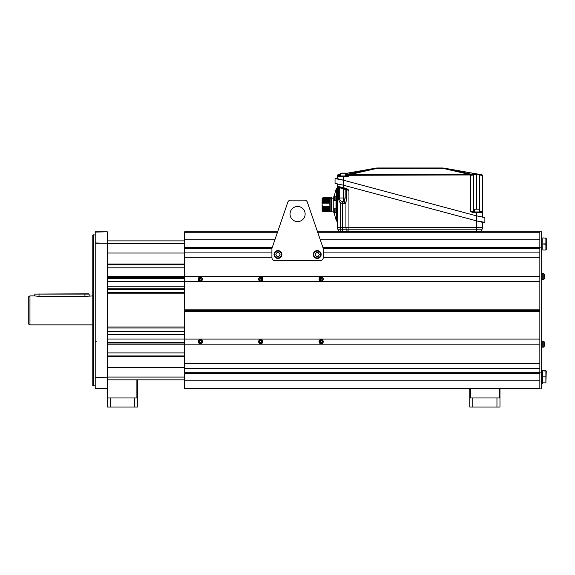 <?xml version="1.0" encoding="UTF-8"?>
<svg xmlns="http://www.w3.org/2000/svg" width="575" height="575" viewBox="0 0 575 575"><rect width="100%" height="100%" fill="white"/><g stroke="black" fill="none" stroke-linecap="round" stroke-linejoin="round"><path stroke-width="0.86" d="M28.75 324.163L28.75 296.563L29.957 295.866L29.957 324.861L28.75 324.163M34.795 294.113L88.802 293.753L89.161 294.113L34.795 294.113L34.795 295.866L39.021 296.499L84.935 296.499L92.791 295.866M34.795 295.866L29.957 295.866M92.791 324.861L29.957 324.861M95.206 234.844L92.791 235.197L92.791 385.53L95.206 385.882M93.394 234.844L93.394 385.882M95.206 231.826L107.288 231.826L95.206 231.826M95.206 242.952L95.206 232.084L107.288 231.826L107.288 377.775L95.206 377.459L107.288 377.775L107.288 388.901L95.206 388.901L95.206 243.268L107.288 243.268L95.206 242.952M95.206 340.874L96.305 341.751M107.288 342.218L184.618 342.218L107.288 342.218M199.618 342.218L201.027 342.218L199.618 342.218M260.037 342.218L261.438 342.218L260.037 342.218M320.447 342.218L321.856 342.218L320.447 342.218M107.288 240.889L184.618 240.889M184.618 276.532L107.288 276.532M184.618 281.671L107.288 281.671M184.618 286.199L107.288 286.199M184.618 292.718L107.288 292.718M184.618 293.753L107.288 293.753M184.618 326.981L107.288 326.981M184.618 328.009L107.288 328.009M184.618 334.528L107.288 334.528M184.618 339.063L107.288 339.063M136.893 397.965L136.893 379.838L184.618 379.838M184.618 344.195L107.288 344.195M107.288 343.031L184.618 343.031M317.695 232.271L539.846 232.271L539.846 231.826L541.657 231.826L541.657 247.839L539.846 247.839L539.846 247.365L322.884 247.365M320.318 239.89L539.846 239.739L320.261 239.739M539.846 247.839L539.846 380.837L184.618 380.837L184.618 310.392L539.846 310.392M541.657 247.839L541.657 388.901L539.846 388.901L539.846 388.456L184.618 388.456L184.618 380.837L539.846 380.837M541.657 372.895L539.846 372.895M544.647 276.216A5.506 5.47 90 0 0 544.453 275.109L544.453 275.109A5.513 5.513 0 0 0 543.77 273.592L542.261 273.592L542.261 279.637L543.77 279.637A5.513 5.513 0 0 0 544.46 278.135L544.46 278.135A5.506 5.47 90 0 0 544.647 277.013L544.453 276.992A5.448 4.952 90 0 0 544.453 276.237A5.448 4.952 90 0 1 544.453 276.992A5.448 4.952 90 0 0 544.453 276.237L544.453 276.237A5.448 4.952 90 0 1 544.453 276.992M543.77 273.592L543.77 279.637M544.453 344.49A5.448 4.952 90 0 0 544.453 343.735A5.448 4.952 90 0 1 544.453 344.49A5.448 4.952 90 0 0 544.453 343.735A5.448 4.952 90 0 1 544.453 344.49L544.647 344.511A5.506 5.47 90 0 1 544.453 345.618L544.46 345.625A5.513 5.513 0 0 1 543.77 347.135L542.261 347.135L542.261 341.09L543.77 341.09A5.513 5.513 0 0 1 544.46 342.599L544.453 342.599A5.506 5.47 90 0 1 544.647 343.713L544.647 343.713M543.77 341.09L543.77 347.135M321.942 342.233L321.152 342.628L320.354 342.233L321.152 342.628L321.942 342.233M261.532 342.233L260.734 342.628L259.943 342.233L260.734 342.628L261.532 342.233M201.113 342.233L200.323 342.628L199.532 342.233L200.323 342.628L201.113 342.233M321.152 340.63L321.942 341.025L321.152 340.63L320.354 341.025L321.152 340.63M199.532 341.025L200.323 340.63L201.113 341.025L200.323 340.63L199.532 341.025M259.943 341.025L260.734 340.63L261.532 341.025L260.734 340.63L259.943 341.025M184.618 311.6L539.846 311.6L539.846 339.092L184.618 339.092M184.618 363.558L539.846 363.558L539.846 344.166L184.618 344.166M184.618 372.298L539.846 372.298L539.846 368.632L184.618 368.632M320.404 342.233L321.892 342.233M199.583 342.233L201.063 342.233M259.993 342.233L261.481 342.233M469.768 397.965L472.787 397.965L472.787 407.028L469.768 407.028L469.768 388.901L184.618 388.901L184.618 388.456M539.846 380.988L539.846 388.456M539.846 388.901L469.768 388.901M274.915 239.739L184.618 239.739L184.618 252.094L271.91 252.094M184.618 281.635L539.846 281.635L539.846 309.127L184.618 309.127L184.618 252.094M184.618 309.127L184.618 310.335L539.846 310.335M321.152 278.163L321.892 278.494L320.404 278.494L321.152 278.163M199.583 278.494L201.063 278.494L199.583 278.494M259.993 278.494L261.481 278.494L259.993 278.494M321.986 279.702L321.152 280.154L320.318 279.702L321.152 280.154L321.986 279.702M261.575 279.702L260.734 280.154L259.9 279.702L260.734 280.154L261.575 279.702M201.157 279.702L200.323 280.154L199.489 279.702L200.323 280.154L201.157 279.702M287.823 202.177L271.91 248.472L271.91 257.535A3.019 3.019 0 0 0 274.936 260.554L320.246 260.554A3.019 3.019 0 0 0 323.265 257.535L323.265 248.472L307.352 202.177A3.019 3.019 0 0 0 304.498 200.143L290.684 200.143A3.019 3.019 0 0 0 287.823 202.177L277.632 231.826L184.618 231.826L184.618 239.89L274.864 239.89M539.846 239.89L539.846 247.365M184.618 276.561L539.846 276.561L539.846 257.169L323.265 257.169M184.618 257.169L271.91 257.169M323.251 248.429L539.846 248.429L539.846 252.094L323.265 252.094M184.618 239.89L184.618 241.716M317.544 231.826L539.846 231.826M539.846 232.271L539.846 239.739M200.323 277.287A1.876 1.876 0 0 1 202.199 279.162A1.876 1.876 0 0 1 200.323 281.031A1.876 1.876 0 0 1 198.454 279.162A1.876 1.876 0 0 1 200.323 277.287L200.323 277.049A2.113 2.113 0 0 1 202.436 279.162A2.113 2.113 0 0 1 200.323 281.276L200.323 281.031M200.847 278.257L199.798 278.257L199.281 279.162L199.798 280.068L200.847 280.068L201.372 279.162L200.847 278.257M200.323 281.276A2.113 2.113 0 0 1 198.21 279.162A2.113 2.113 0 0 1 200.323 277.049A2.113 2.113 0 0 0 198.21 279.162A2.113 2.113 0 0 0 200.323 281.276M200.74 342.477L199.906 342.477M260.734 277.287A1.876 1.876 0 0 1 262.61 279.162A1.876 1.876 0 0 1 260.734 281.031A1.876 1.876 0 0 1 258.865 279.162A1.876 1.876 0 0 1 260.734 277.287M261.258 278.257L260.216 278.257L259.692 279.162L260.216 280.068L261.258 280.068L261.783 279.162L261.258 278.257M260.734 277.049A2.113 2.113 0 0 1 262.854 279.162A2.113 2.113 0 0 1 260.734 281.276A2.113 2.113 0 0 1 258.621 279.162A2.113 2.113 0 0 1 260.734 277.049M261.151 342.477L260.324 342.477M321.152 277.287A1.876 1.876 0 0 1 323.021 279.162A1.876 1.876 0 0 1 321.152 281.031A1.876 1.876 0 0 1 319.276 279.162A1.876 1.876 0 0 1 321.152 277.287M321.677 278.257L320.627 278.257L320.103 279.162L320.627 280.068L321.677 280.068L322.194 279.162L321.677 278.257M321.152 277.049A2.113 2.113 0 0 1 323.265 279.162A2.113 2.113 0 0 1 321.152 281.276A2.113 2.113 0 0 1 319.039 279.162A2.113 2.113 0 0 1 321.152 277.049M321.569 342.477L320.735 342.477M200.323 339.753A1.876 1.876 0 0 1 202.199 341.629A1.876 1.876 0 0 1 200.323 343.498A1.876 1.876 0 0 1 198.454 341.629A1.876 1.876 0 0 1 200.323 339.753M200.847 340.723L199.798 340.723L199.281 341.629L199.798 342.535L200.847 342.535L201.372 341.629L200.847 340.723M200.323 339.516A2.113 2.113 0 0 1 202.436 341.629A2.113 2.113 0 0 1 200.323 343.742A2.113 2.113 0 0 1 198.21 341.629A2.113 2.113 0 0 1 200.323 339.516M260.734 339.753A1.876 1.876 0 0 1 262.61 341.629A1.876 1.876 0 0 1 260.734 343.498A1.876 1.876 0 0 1 258.865 341.629A1.876 1.876 0 0 1 260.734 339.753M261.258 340.723L260.216 340.723L259.692 341.629L260.216 342.535L261.258 342.535L261.783 341.629L261.258 340.723M260.734 339.516A2.113 2.113 0 0 1 262.854 341.629A2.113 2.113 0 0 1 260.734 343.742A2.113 2.113 0 0 1 258.621 341.629A2.113 2.113 0 0 1 260.734 339.516M321.152 339.753A1.876 1.876 0 0 1 323.021 341.629A1.876 1.876 0 0 1 321.152 343.498A1.876 1.876 0 0 1 319.276 341.629A1.876 1.876 0 0 1 321.152 339.753M321.677 340.723L320.627 340.723L320.103 341.629L320.627 342.535L321.677 342.535L322.194 341.629L321.677 340.723M321.152 339.516A2.113 2.113 0 0 1 323.265 341.629A2.113 2.113 0 0 1 321.152 343.742A2.113 2.113 0 0 1 319.039 341.629A2.113 2.113 0 0 1 321.152 339.516M542.628 377.423L542.628 370.171L542.628 377.423M542.628 375.734L542.628 371.867L542.628 375.734M546.25 371.076L545.891 382.857L545.891 370.717L546.25 371.076M545.891 370.717L542.814 370.774L546.25 371.141M542.628 379.838C542.628 375.18 542.628 375.18 542.628 379.838C542.628 384.495 542.628 384.495 542.628 379.838C542.628 382.325 542.628 382.325 542.628 379.838C542.628 377.358 542.628 377.358 542.628 379.838M545.891 382.857L542.814 382.857L542.814 370.774M545.891 237.87L545.891 250.01L546.25 249.651L546.25 238.23L542.814 237.87L542.814 243.972L546.25 244.332M545.891 250.01L542.814 250.01L542.814 243.972M542.628 383.467L542.628 376.215L542.628 383.467M542.628 381.771L542.628 377.904L542.628 381.771M545.891 243.908L542.814 243.908M480.988 231.222A1.208 1.208 0 0 1 479.945 231.826A1.208 1.208 0 0 0 480.988 231.222L481.807 229.806L480.988 231.222L347.386 231.222L346.567 229.806L481.807 229.806A4.83 4.83 0 0 0 482.454 227.391A4.83 4.83 0 0 1 481.807 229.806M338.927 231.222L338.107 229.806L338.927 231.222A1.208 1.208 0 0 0 339.969 231.826A1.208 1.208 0 0 1 338.927 231.222L347.386 231.222L346.567 229.806A4.83 4.83 0 0 1 345.92 227.391L482.454 227.391L482.454 222.345L484.869 222.345L476.409 220.836L476.409 231.222M345.712 203.435L344.001 201.624L342.499 201.595L342.298 203.399L345.712 203.435L345.92 202.867L345.92 227.391L337.46 227.391L337.46 187.191L337.46 227.391A4.83 4.83 0 0 0 338.107 229.806L346.567 229.806M348.184 189.606L346.553 188.542L348.939 190.433L344.756 189.312L344.914 188.729L346.128 189.053M338.373 186.976L338.596 187.558L337.46 187.191L337.46 186.264A0.604 0.604 0 0 0 337.913 186.853L338.567 187.026M342.499 201.595L342.901 201.624A3.623 3.623 0 0 1 339.272 197.994L339.272 187.68L346.581 189.671A0.604 0.467 105 0 0 346.265 189.089L337.532 186.983L337.46 186.264L337.532 186.983L337.892 186.846M335.685 183.583L337.46 183.871L337.46 186.264L343.505 187.723L343.505 185.222L476.409 220.836L476.409 215.833L343.505 180.219L335.764 178.739M337.46 204.643C337.46 185.826 337.46 185.826 337.46 204.643C337.46 223.459 337.46 223.459 337.46 204.643C337.46 197.462 337.46 197.462 337.46 204.643C337.46 211.816 337.46 211.816 337.46 204.643M337.46 210.68L337.46 198.598L337.46 210.68M337.46 197.908L337.46 199.417L337.46 197.908M337.46 210.623L337.46 209.868L337.46 210.623M337.46 211.377L337.46 209.868L337.46 211.377M337.46 198.662L337.46 199.417L337.46 198.662M345.92 227.391L345.92 203.399A1.811 1.804 -0 0 0 344.109 201.595L345.92 202.867L346.581 197.994L346.581 189.671L348.939 190.433L348.939 231.222M339.272 195.78L339.272 187.68A0.604 0.604 0 0 0 338.826 187.098A0.604 0.604 -75 0 1 339.272 187.68L338.596 187.558L338.596 197.994C338.747 200.402 339.372 202.026 340.479 202.867A5.434 5.434 0 0 0 342.298 203.399L342.298 231.222M340.608 187.572L341.327 187.766M342.571 188.097L343.656 188.392L343.505 197.994L338.596 197.994M347.94 189.851L346.394 189.125L346.553 188.542L346.394 189.125L342.707 188.133L344.72 188.672M337.985 186.868L337.46 186.264L337.913 186.853A0.604 0.604 0 0 1 337.46 186.264A0.604 0.604 -75 0 0 337.913 186.853L338.129 186.911M344.109 201.013L345.165 197.994L345.165 189.419M339.272 198.044L339.343 198.684M339.897 200.028L340.321 200.546M345.92 203.298L345 203.435A1.811 1.351 -90 0 0 343.649 201.624L343.505 197.994L346.581 197.994M344.001 201.624L343.505 201.624L344.713 203.435L342.298 203.298M346.394 189.125L345.956 189.01L346.322 189.592M345.726 188.945L343.649 188.42M377.049 167.979L442.657 167.972L376.424 168.029M443.591 168.051L443.692 168.065A6.045 0.906 -80 0 1 443.706 168.065A6.045 6.045 0 0 0 443.591 168.051L444.238 168.173A6.045 2.645 -77.1 0 0 443.591 168.525L470.659 174.728L470.731 175.282L470.659 174.728L443.591 168.525L443.591 168.051A6.045 6.045 0 0 1 443.706 168.065L480.434 174.541L472.88 173.909L472.88 174.376L470.659 174.728M474.447 211.471L473.39 211.471L473.39 174.965L349.183 175.282L349.543 174.735L347.473 174.52L349.255 174.728L349.183 175.282L347.07 175.109L347.473 174.52L347.034 174.376L375.676 168.173A6.045 2.645 77.1 0 1 376.323 168.525L376.223 168.065L345.467 173.557M480.434 174.541L481.958 174.814L480.434 174.541L480.549 175.138L479.435 174.987L479.536 174.39L480.412 174.541M339.487 174.541L337.963 174.814L340.328 174.39L339.487 174.541L339.365 175.138L337.46 175.404A0.604 0.604 0 0 1 337.963 174.814A0.604 0.604 -100 0 0 337.46 175.404L340.479 174.987M376.208 168.065L345.467 173.485L376.208 168.065A6.045 6.045 0 0 1 376.323 168.051A6.045 6.045 0 0 0 376.208 168.065A6.045 0.906 80 0 1 376.223 168.065L376.323 168.051M347.07 175.109L346.524 174.498L346.524 174.965A0.604 0.597 0 0 1 347.034 174.376L347.034 173.909L345.467 173.693M337.575 175.806L338.064 176.108A0.604 0.604 0 0 0 337.46 176.712L337.46 175.504L337.46 176.108L338.064 176.108A0.604 0.604 180 0 0 337.46 176.712L343.505 176.712L343.505 176.108L338.064 176.108L346.84 176.108L346.84 176.712L349.543 175.504L346.524 175.504A0.604 0.604 0 0 1 345.92 176.108A0.604 0.604 0 0 0 346.524 175.504L346.524 174.965M471.845 211.88L470.372 211.471L470.372 174.735L470.372 175.289L472.844 175.109L472.442 174.52L447.609 168.827L476.201 173.866L476.158 174.455L473.39 174.498L473.39 211.471A0.604 0.604 0 0 0 473.994 212.074A0.604 0.604 0 0 1 473.39 211.471L470.372 211.471L473.074 212.678L473.074 212.074L481.85 212.074A0.604 0.604 180 0 1 482.454 212.678L482.454 217.149M484.869 222.345L484.869 217.515L476.409 215.833L476.409 212.678L482.454 212.678L482.454 212.074L482.454 212.678A0.604 0.604 0 0 0 482.454 212.664L482.454 211.471L482.454 212.074L481.85 212.074A0.604 0.604 0 0 1 482.454 212.678L482.454 212.074M481.958 174.814A0.604 0.604 0 0 1 482.454 175.404A0.604 0.604 0 0 0 481.958 174.814A0.604 0.604 100 0 1 482.454 175.404L480.549 175.138L482.454 175.404L482.454 211.471L479.586 211.471M479.435 211.952L476.409 211.952M473.39 211.471L473.39 174.498A0.604 0.597 180 0 0 472.88 173.909A0.604 0.597 -0 0 1 473.39 174.498L473.39 174.965L472.88 174.376A0.604 0.597 -0 0 1 473.39 174.965L472.844 175.109L472.442 174.52M476.158 174.455L476.503 173.909L479.536 174.39M476.409 209.056L476.409 174.498L480.549 175.138M473.074 212.678L476.409 212.678L476.409 212.074L473.994 212.074M348.888 175.957L348.472 176.209M337.834 176.151A0.604 0.604 0 0 0 337.46 176.712L337.834 176.151A0.604 0.604 0 0 0 337.46 176.712L337.46 178.66L335.045 178.66L335.045 183.497L343.505 185.222L343.505 180.219L337.46 178.66M340.328 175.504L337.46 175.404A0.604 0.604 -100 0 1 337.963 174.814M349.543 175.289L348.644 176.108M348.464 175.806L346.84 176.108M338.064 176.108L337.46 176.712L337.46 176.108L337.46 176.712A0.604 0.604 0 0 1 337.482 176.561M482.454 222.345L476.409 220.836M349.183 175.282L349.255 174.728L376.323 168.525L443.591 168.525M482.087 212.125A0.604 0.604 0 0 1 482.454 212.678A0.604 0.604 0 0 0 481.85 212.074L482.087 212.125M345.467 174.275L346.524 174.498A0.604 0.597 0 0 1 347.034 173.909M336.44 198.303L336.44 188.428A47.646 47.646 0 0 0 334.233 196.88M336.44 188.428A0.604 0.604 0 0 1 337.007 188.025L337.007 221.253A0.604 0.604 0 0 1 336.44 220.857L336.44 210.975M336.418 198.346A0.604 0.604 0 0 1 336.964 197.994L336.964 211.284A0.604 0.604 0 0 1 336.418 210.932L336.418 198.346A15.101 15.101 0 0 0 336.008 199.324M322.719 200.711L322.719 203.557L322.115 203.557L322.115 211.169L322.719 211.169M322.115 203.557L322.115 198.116L322.719 198.116M322.719 199.309L322.719 198.052L322.719 199.432L329.849 199.432M322.812 200.668L322.848 203.241L322.985 200.452L323.452 203.241L323.617 202.184L324.063 203.241L324.221 202.184L324.667 203.241L324.825 202.184L325.27 203.241L325.428 202.184L325.874 203.241L326.032 202.184L326.478 203.241L326.636 202.184L327.082 203.241L327.24 202.184L327.685 203.241L328.102 202.184L328.289 203.241L328.418 200.452L328.447 202.184M328.706 202.184L328.893 203.241L329.281 200.452L329.849 200.452L329.849 207.101L329.123 207.101L328.936 206.044L328.771 207.101L328.332 206.044L328.167 207.101L327.728 206.044L327.563 207.101L327.125 206.044L326.959 207.101L326.521 206.044L326.356 207.101L325.91 206.044L325.752 207.101L325.306 206.044L325.148 207.101L324.702 206.044L324.544 207.101L324.099 206.044L323.941 207.101L323.495 206.044L323.337 207.101L322.891 206.044L322.719 207.101L322.719 205.728L322.115 205.728M323.078 207.101L322.863 211.413M322.848 203.241L323.265 202.184M329.31 202.184L329.497 203.241L329.849 202.184M329.446 206.734L329.54 206.044L329.655 206.734M329.626 200.452L329.655 202.184M328.677 200.452L329.051 202.184M327.498 202.184L327.47 200.452L327.843 202.184M328.102 202.184L328.418 200.452M326.895 202.184L326.866 200.452L327.24 202.184M326.284 202.184L326.262 200.452L326.636 202.184M325.68 202.184L325.658 200.452L326.032 202.184M325.076 202.184L325.055 200.452L325.428 202.184M324.473 202.184L324.444 200.452L324.825 202.184M323.869 202.184L323.84 200.452L324.221 202.184M323.236 200.452L323.617 202.184M323.013 202.184L322.985 200.452M329.849 207.101L329.849 211.471L328.878 211.471L328.771 207.101M329.123 207.101L329.223 211.471M328.519 207.101L328.62 211.471L327.671 211.471L327.563 207.101M328.167 207.101L328.303 211.413M327.915 207.101L328.016 211.471M327.312 207.101L327.412 211.471L326.959 207.101M326.708 207.101L326.808 211.471L326.356 207.101M326.104 207.101L326.205 211.471L325.752 207.101M325.5 207.101L325.601 211.471L325.148 207.101M324.897 207.101L324.997 211.471L324.544 207.101M324.293 207.101L324.393 211.471L323.941 207.101M323.689 207.101L323.79 211.471L323.337 207.101M327.671 211.471L327.728 206.044M324.702 206.044L324.825 211.162M323.416 200.668L323.452 203.241M324.02 200.668L324.063 203.241M324.623 200.668L324.667 203.241M322.783 199.388L322.956 199.173C322.913 197.29 322.877 197.29 322.834 199.173M329.849 200.452L329.849 197.757L322.719 198.052M323.085 199.173C323.128 197.29 323.172 197.29 323.215 199.173L322.956 199.173M322.891 206.044L323.006 211.169M323.495 206.044L323.61 211.169M324.099 206.044L324.07 211.471M323.215 199.173L323.56 199.173C323.524 197.29 323.481 197.29 323.438 199.173M323.265 199.388C323.301 197.62 323.344 197.62 323.387 199.388M323.56 199.173L323.818 199.173C323.775 197.297 323.732 197.297 323.689 199.173M323.818 199.173L324.163 199.173C324.127 197.297 324.084 197.297 324.041 199.173M323.869 199.388C323.912 197.62 323.948 197.62 323.991 199.388M324.163 199.173L324.422 199.173C324.379 197.29 324.336 197.29 324.293 199.173M324.422 199.173L324.767 199.173C324.731 197.29 324.688 197.29 324.645 199.173M324.473 199.388C324.516 197.62 324.552 197.62 324.595 199.388M324.767 199.173L325.026 199.173C324.983 197.29 324.94 197.29 324.904 199.173M327.125 206.044L327.24 211.169M325.227 200.668L325.27 203.241M325.831 200.668L325.874 203.241M326.435 200.668L326.478 203.241M327.038 200.668L327.082 203.241M325.306 206.044L325.428 211.169M325.91 206.044L326.032 211.169M326.521 206.044L326.636 211.169M325.026 199.173L325.378 199.173C325.335 197.29 325.292 197.29 325.249 199.173M325.076 199.388C325.119 197.62 325.155 197.62 325.198 199.388M325.378 199.173L325.63 199.173C325.587 197.29 325.543 197.29 325.507 199.173M325.63 199.173L325.982 199.173C325.939 197.29 325.896 197.29 325.853 199.173M325.68 199.388C325.723 197.62 325.759 197.62 325.802 199.388M325.982 199.173L326.233 199.173C326.19 197.29 326.147 197.29 326.111 199.173M326.233 199.173L326.586 199.173C326.543 197.29 326.499 197.29 326.456 199.173M326.284 199.388C326.327 197.62 326.37 197.62 326.406 199.388M326.586 199.173L326.837 199.173C326.794 197.29 326.751 197.29 326.715 199.173M326.837 199.173L327.189 199.173C327.146 197.29 327.103 197.29 327.06 199.173M326.887 199.388C326.931 197.62 326.974 197.62 327.01 199.388M327.189 199.173L327.441 199.173C327.398 197.29 327.362 197.29 327.319 199.173M329.54 206.044L329.547 206.677M327.642 200.668L327.685 203.241M328.246 200.668L328.289 203.241M328.85 200.668L328.893 203.241M329.453 200.668L329.497 203.241M328.332 206.044L328.447 211.169M328.936 206.044L329.051 211.169M327.441 199.173L327.793 199.173C327.75 197.29 327.707 197.29 327.664 199.173M327.491 199.388C327.534 197.62 327.577 197.62 327.613 199.388M327.793 199.173L328.045 199.173C328.002 197.29 327.966 197.29 327.923 199.173M328.045 199.173L328.397 199.173C328.354 197.29 328.311 197.29 328.268 199.173M328.095 199.388C328.138 197.62 328.181 197.62 328.217 199.388M328.526 199.173C328.569 197.29 328.605 197.29 328.648 199.173L328.397 199.173M328.648 199.173L329.001 199.173C328.957 197.29 328.914 197.29 328.871 199.173M328.699 199.388C328.742 197.62 328.785 197.62 328.821 199.388M329.001 199.173L329.252 199.173C329.216 197.297 329.173 197.297 329.13 199.173M329.252 199.173L329.604 199.173C329.561 197.297 329.518 197.297 329.475 199.173M329.303 199.388C329.346 197.62 329.389 197.62 329.432 199.388M330.819 211.528L330.819 199.432L331.423 199.432L331.423 211.528L330.819 211.528L331.423 211.528M331.423 199.13L330.819 199.13L330.819 197.692L331.423 197.692L331.423 199.432M336.008 196.844L335.045 196.844L336.008 196.844L336.008 208.847L333.234 208.847L333.234 199.022L334.506 199.022M336.008 196.88L337.46 196.88L336.008 196.88L336.008 212.405M333.234 199.022L333.234 196.88L335.024 196.88M334.506 210.989L333.234 210.989L333.234 208.847M336.008 200.438L333.234 200.438M335.045 208.847L335.045 212.434A3.163 3.163 0 0 1 334.93 212.254L333.234 212.254L333.234 210.989M334.442 196.815L335.649 196.815L334.442 196.815M330.819 199.13L330.819 200.409L331.423 200.409M336.008 208.847L336.008 212.434L335.045 212.434A3.163 3.163 0 0 1 334.6 211.514L334.607 211.507A3.163 3.141 -90 0 1 334.492 210.853L334.607 210.845A3.141 2.889 -90 0 1 334.607 210.4L334.492 210.385A3.163 3.141 -90 0 1 334.607 209.738A3.163 3.141 -90 0 0 334.492 210.385M334.492 210.853A3.163 3.141 -90 0 0 334.607 211.507L334.6 211.514M334.607 209.738L334.607 209.738A3.163 3.163 0 0 1 335.017 208.847M335.017 200.438A3.163 3.163 0 0 1 334.6 199.547L334.607 199.547A3.163 3.141 -90 0 1 334.492 198.893L334.607 198.878A3.141 2.889 -90 0 1 334.607 198.44L334.492 198.425A3.163 3.141 -90 0 1 334.607 197.771L334.6 197.771A3.163 3.163 0 0 1 335.045 196.844L335.045 200.438M334.607 198.44A3.141 2.889 -90 0 0 334.607 198.878M340.328 175.986L340.328 173.204L345.467 173.204L345.467 175.986L340.328 175.986M345.345 173.089L340.328 173.204M342.901 173.089L341.701 173.089L342.901 173.089M474.447 211.952L474.447 209.178L479.586 209.178L479.586 211.952L474.447 211.952M474.569 209.056L479.464 209.056L474.447 209.178M478.213 209.056L475.82 209.056M290.037 214.037A7.554 7.554 0 0 0 297.591 221.583A7.554 7.554 0 0 0 305.138 214.037A7.554 7.554 0 0 0 297.591 206.482A7.554 7.554 0 0 0 290.037 214.037M290.684 200.143L304.498 200.143M277.955 251.067A3.443 3.443 0 0 1 281.398 254.509A3.443 3.443 0 0 1 277.955 257.952A3.443 3.443 0 0 1 274.512 254.509A3.443 3.443 0 0 1 277.955 251.067M279.004 252.698L276.906 252.698L275.863 254.509L276.906 256.328L279.004 256.328L280.047 254.509L279.004 252.698M277.955 250.585A3.924 3.924 0 0 1 281.879 254.509A3.924 3.924 0 0 1 277.955 258.441A3.924 3.924 0 0 1 274.031 254.509A3.924 3.924 0 0 1 277.955 250.585M317.22 251.067A3.443 3.443 0 0 1 320.67 254.509A3.443 3.443 0 0 1 317.22 257.952A3.443 3.443 0 0 1 313.777 254.509A3.443 3.443 0 0 1 317.22 251.067M318.27 252.698L316.178 252.698L315.129 254.509L316.178 256.328L318.27 256.328L319.319 254.509L318.27 252.698M317.22 250.585A3.924 3.924 0 0 1 321.152 254.509A3.924 3.924 0 0 1 317.22 258.441A3.924 3.924 0 0 1 313.296 254.509A3.924 3.924 0 0 1 317.22 250.585M110.307 407.028L107.288 407.028L107.288 397.965L110.307 397.965L110.307 407.028L137.497 407.028L137.497 379.838M110.307 397.965L134.471 397.965L134.471 407.028M134.471 397.965L137.497 397.965M472.787 407.028L499.977 407.028L499.977 388.901M472.787 397.965L496.951 397.965L496.951 407.028M496.951 397.965L499.977 397.965M136.893 379.838L107.288 379.838M107.288 397.965L107.288 388.901M107.892 397.965L107.892 379.838M499.366 397.965L499.366 388.901M470.372 397.965L470.372 388.901M95.206 388.65L107.288 388.65M107.288 243.649L184.618 243.649M184.618 253.007L107.288 253.007M184.618 263.997L107.288 263.997M107.288 264.816L184.618 264.816M107.288 267.821L184.618 267.821M184.618 277.703L107.288 277.703M321.82 278.508L320.483 278.508M261.409 278.508L260.065 278.508M200.991 278.508L199.654 278.508M184.618 278.508L107.288 278.508M184.618 288.808L107.288 288.808M184.618 289.512L107.288 289.512M184.618 331.214L107.288 331.214M184.618 331.926L107.288 331.926M107.288 377.085L184.618 377.085M184.618 367.72L107.288 367.72M184.618 356.737L107.288 356.737M107.288 355.918L184.618 355.918M107.288 352.906L184.618 352.906M184.618 373.362L539.846 373.362M272.291 247.365L184.618 247.365M271.925 248.429L184.618 248.429M184.618 232.271L277.481 232.271M340.479 231.222L340.479 202.867L341.291 201.243M346.553 188.542L343.505 187.723L343.347 188.305M337.467 186.322L337.913 186.853A0.604 0.604 0 0 1 337.46 186.264L337.712 186.753M342.319 203.198L342.678 201.617M344.756 189.312L343.505 188.974M344.037 197.994L343.505 197.994M470.372 174.735L349.543 174.735M343.505 180.219L343.505 176.712L346.84 176.712M479.435 174.987L479.435 209.056M477.272 174.635L478.58 174.85M84.935 293.753L84.935 296.499M39.021 293.753L39.021 296.499M542.814 376.819L545.891 376.819M337.46 186.731L337.46 186.264L337.46 186.731M481.85 212.074L482.454 212.678M334.204 212.254A47.646 47.646 0 0 0 336.44 220.857M336.008 209.954A15.101 15.101 0 0 0 336.418 210.932M333.234 198.174L331.423 198.174M333.234 211.104L331.423 211.104M330.165 198.267L329.849 197.814L330.819 197.814L330.503 198.267M330.165 211.018L329.849 211.471L330.819 211.471L330.503 211.018M89.161 294.113L89.161 295.866"/></g></svg>
